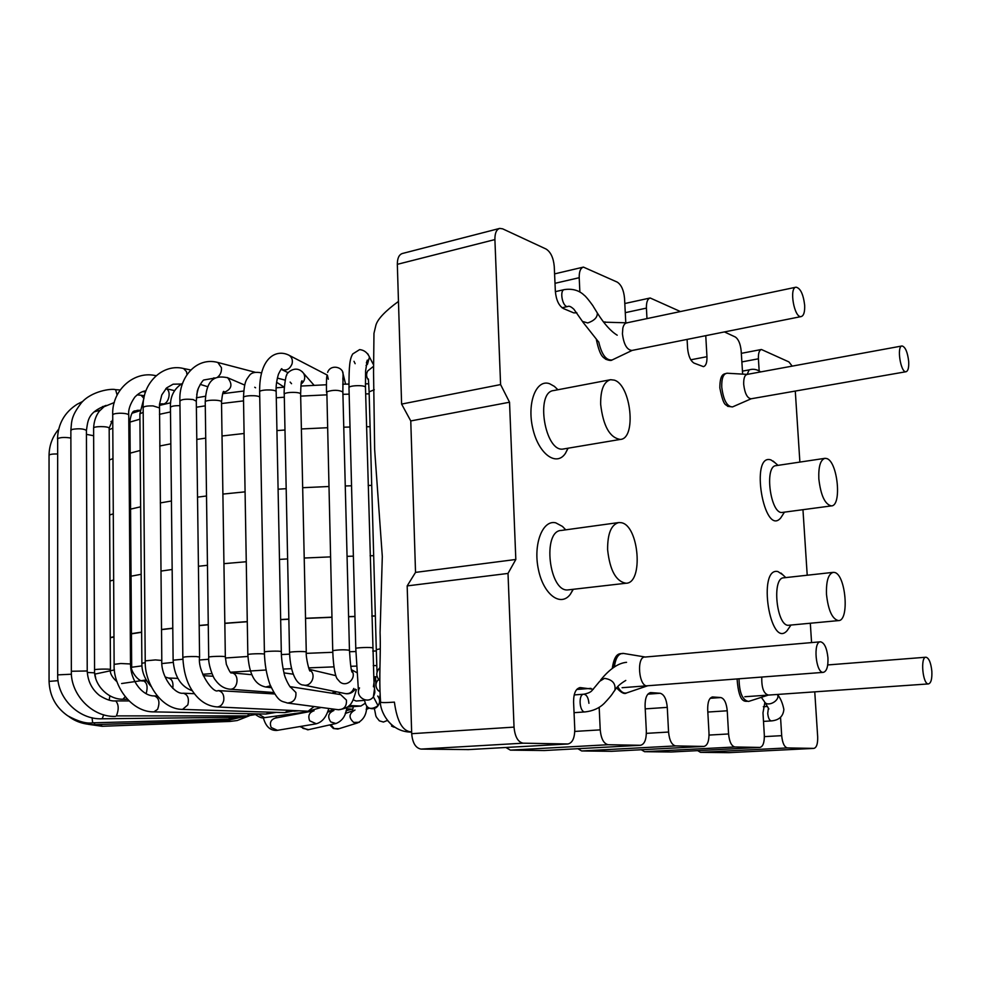 <?xml version="1.0" encoding="UTF-8"?>
<svg xmlns="http://www.w3.org/2000/svg" width="981" height="981" viewBox="0 0 981 981"><rect width="100%" height="100%" fill="white"/><g stroke="black" fill="none" stroke-linecap="round" stroke-linejoin="round"><path stroke-width="1.47" d="M380.383 699.968L379.524 699.931M347.544 707.068L360.873 706.05L349.236 705.523M353.074 699.76L356.115 701.023L364.429 700.385M293.834 711.2L299.082 710.796M364.785 703.561L360.873 706.05M931.84 671.139C930.908 662.702 928.958 658.055 926.003 657.221C920.129 656.694 922.704 684.713 928.467 683.916C931.055 683.132 932.183 678.877 931.84 671.139M827.952 657.846C826.897 648.11 824.432 642.763 820.545 641.807C812.857 641.28 815.714 673.334 823.292 672.365C826.676 671.458 828.234 666.614 827.952 657.846M908.676 361.327C907.535 352.007 905.316 346.882 902.042 345.962C896.475 346.048 900.681 373.074 906.052 371.725C908.124 371.014 908.995 367.556 908.676 361.327M804.653 305.103C803.292 294.165 800.435 288.181 796.057 287.188C788.859 287.568 794.267 318.396 801.195 316.569C803.782 315.735 804.935 311.909 804.653 305.103M789.08 625.216L788.785 625.253C776.633 627.178 771.446 577.38 783.819 577.809L833.016 572.377M788.957 627.975L787.056 630.734C770.06 649.79 757.173 566.675 777.908 571.567L782.74 574.743M834.39 572.438L833.298 572.352C828.332 573.775 826.063 581.157 826.505 594.498C828.283 610.427 832.268 619.134 838.436 620.605C849.754 621.096 845.757 573.959 834.39 572.438M782.642 512.389L782.36 512.425C770.502 514.817 763.966 465.73 776.118 465.644L824.751 458.36M782.482 515.233L780.704 517.968C763.978 537.6 749.619 452.609 770.956 459.93L774.831 462.578M826.75 458.556L825.021 458.323C820.447 459.709 818.387 466.551 818.828 478.863C820.766 495.405 824.947 504.418 831.373 505.902C842.09 506.037 837.713 461.487 826.75 458.556M563.989 448.893L563.401 448.991C544.995 452.989 534.89 391.738 553.799 390.536L610.035 379.806M568.122 448.194L565.399 453.394C556.337 467.079 538.41 453.896 532.757 428.292C526.76 402.823 536.313 378.629 549.703 383.767L554.388 386.379L557.919 389.751M614.29 380.138L610.587 379.696C603.781 381.634 600.47 389.874 600.666 404.405C603.217 426.097 609.765 437.771 620.311 439.427C636.657 438.789 631.151 384.981 614.29 380.138M607.619 549.752C609.863 570.353 616.007 581.512 626.037 583.241C643.683 583.364 639.06 525.436 621.292 522.701L618.925 522.53C611.261 524.455 607.497 533.529 607.619 549.752M568.87 589.802L568.244 589.875C549.127 592.904 541.917 530.635 561.34 530.439L618.324 522.615M573.296 589.299L570.366 594.241C560.691 607.435 543.413 594.584 538.385 569.372C533.014 544.283 542.616 519.464 555.761 522.836L562.493 526.441L565.743 529.838M401.609 404.086L500.592 384.577L509.531 402.222L410.769 420.947L401.609 404.086L397.33 264.33C397.342 258.175 399.059 254.545 402.48 253.466L499.403 228.487M509.531 402.222L515.822 559.477L415.527 572.389L410.769 420.947M515.822 559.477L508.011 573.431L407.176 585.902L415.527 572.389M792.182 366.134L788.92 361.915L761.415 349.494C759.233 350.192 758.227 353.295 758.411 358.801L759.159 370.781M795.284 391.076L799.883 462.088M802.961 509.691L807.216 575.222M810.318 623.229L811.569 642.592M814.757 691.85L817.676 736.805C817.86 743.806 816.597 747.669 813.862 748.393L787.412 747.927L700.471 752.341L697.663 750.637M728.932 752.66L700.471 752.341M468.44 749.594L421.057 749.092C415.65 748.111 412.535 742.973 411.689 733.69L407.176 585.902M467.814 749.631L567.852 743.99C572.426 743.022 574.743 738.055 574.78 729.055L573.578 702.04C573.603 693.359 575.786 688.552 580.102 687.62L579.391 687.706M593.333 689.275L580.507 687.62M544.811 750.502L640.323 745.29L608.171 744.714C603.744 743.745 601.095 738.803 600.225 729.876L599.17 707.289M544.32 750.526L510.39 750.134L505.889 747.485M640.323 745.29L640.434 745.29C644.419 744.395 646.393 739.748 646.344 731.348L645.081 706.112C645.032 697.969 646.896 693.469 650.685 692.598L650.109 692.672M611.936 751.287L703.831 746.431L675.639 745.916C671.752 745.02 669.398 740.397 668.564 732.047L667.276 707.375C666.467 699.073 664.088 694.364 660.139 693.26L651.004 692.611M611.543 751.311L581.659 750.956L577.846 748.699M703.831 746.431L703.917 746.431C707.411 745.597 709.116 741.231 709.005 733.347L707.693 709.668C707.595 702.016 709.202 697.773 712.537 696.976L712.083 697.025M671.396 751.986L759.834 747.424L734.916 746.982C731.483 746.149 729.374 741.808 728.576 733.96L727.24 710.784C726.467 702.985 724.334 698.57 720.851 697.552L712.795 696.976M671.078 751.998L644.554 751.691L641.292 749.742M780.557 717.479L781.685 735.664C782.446 743.046 784.359 747.142 787.412 747.927M759.834 747.424L759.907 747.424C762.997 746.651 764.469 742.543 764.322 735.1L762.985 712.819L764.886 702.371M567.717 743.978L523.155 743.181C517.98 742.139 514.951 736.78 514.032 727.117L508.011 573.431M500.592 384.577L494.902 239.572C494.841 233.184 496.435 229.468 499.697 228.414L502.603 228.818L546.086 249.039C550.721 252.007 553.443 257.807 554.253 266.427L555.369 291.492C556.202 300.161 558.9 305.851 563.462 308.574L573.75 312.878L576.865 312.816M625.792 322.774L624.529 298.224C623.744 290.143 621.316 284.784 617.257 282.123L583.425 267.102C580.507 268.034 579.097 271.565 579.207 277.709L579.869 292.093M680.434 311.553L650.182 297.991C647.534 298.825 646.283 302.197 646.418 308.12L646.97 318.604M687.092 339.414L687.595 348.353C688.368 355.993 690.526 360.91 694.058 363.117L703.438 366.649C705.964 365.876 707.129 362.553 706.958 356.692L690.796 359.794M705.756 335.674L706.958 356.692M742.654 374.129L741.17 350.99C740.434 343.816 738.472 339.144 735.272 336.974L724.432 331.934M109.345 459.979L112.974 458.618M130.179 453.148L140.185 450.475M159.744 445.999L170.841 443.817M196.789 439.427L205.728 438.127M222.013 435.981L244.085 433.492M276.936 430.585L284.981 430.009M301.388 428.967L327.36 427.728M343.755 427.189L350.009 427.029M366.563 426.747L370.082 426.71M110.277 637.515L113.968 636.755M131.454 633.652L141.632 632.12M161.509 629.483L172.791 628.171M199.18 625.473L208.266 624.639M224.833 623.254L247.273 621.598M280.664 619.526L288.855 619.085M305.532 618.275L331.921 617.184M348.598 616.62L354.95 616.424M371.762 615.982L375.343 615.909M110.277 637.748L113.968 636.976M131.454 633.849L141.632 632.291M161.509 629.643L172.791 628.318M199.18 625.608L208.266 624.787M224.833 623.389L247.273 621.733M280.664 619.661L288.855 619.219M305.532 618.398L331.934 617.307M348.598 616.73L354.95 616.546M371.774 616.105L375.343 616.031M380.542 701.685L380.42 701.795C379.941 702.727 384.601 702.837 394.399 702.126C397.072 721.758 402.823 731.667 411.64 731.887M768.43 695.051C763.733 693.886 761.514 687.877 761.771 677.062M747.424 374.399C744.775 374.742 743.524 378.077 743.696 384.405C744.812 393.467 747.277 398.261 751.09 398.789M627.276 322.847C625.13 322.872 623.646 324.662 622.825 328.218L622.432 333.834C623.769 344.441 626.945 349.972 631.972 350.45M647.951 685.694C638.619 688.576 635.946 654.94 645.657 657.086M109.185 429.653L112.803 428.145M129.958 422.1L139.94 419.181M159.437 414.325L170.498 411.946M196.384 407.225L205.287 405.827M221.534 403.534L243.533 400.886M276.286 397.808L284.306 397.195M300.664 396.116L326.563 394.853M342.921 394.313L349.15 394.154M365.655 393.896L369.163 393.872M376.324 650.967L372.731 651.065M355.87 651.531L349.506 651.727M332.78 652.291L306.305 653.358M289.579 654.143L281.4 654.56M247.886 656.473L225.372 657.993M208.781 659.244L199.707 659.98M173.208 662.396L161.939 663.548M141.987 665.878L131.724 667.239M114.446 669.925L94.777 674.131M146.218 679.956L121.607 683.536M376.692 665.547L373.246 665.645M356.41 666.111L350.744 666.295M333.969 666.859L308.635 667.877M291.492 668.662L283.141 669.079M266.121 669.998L230.412 672.218M211.921 673.567L202.711 674.303M377.158 676.767L373.773 676.829L377.145 676.731M379.537 702.114L380.444 702.151M728.662 752.672L813.801 748.393M590.967 688.368L576.718 689.459M600.225 729.876L574.78 731.421M608.171 744.714L510.39 750.134M660.139 693.26L647.865 694.156M667.276 707.375L645.216 708.871M668.564 732.047L646.381 733.359M675.639 745.916L581.659 750.956M720.851 697.552L710.17 698.3M727.24 710.784L707.828 712.047M728.576 733.96L709.055 735.076M734.916 746.982L644.554 751.691M781.685 735.664L764.371 736.621M421.057 749.092L523.155 743.181M411.689 733.69L514.032 727.117M397.33 264.33L494.902 239.572M625.265 312.669L646.418 308.12M741.832 361.928L758.411 358.801M555.001 283.313L579.207 277.709M109.627 515L113.281 513.836M130.571 509.127L140.626 506.809M160.295 502.922L171.442 500.997M197.537 497.146L206.513 495.994M222.895 494.081L245.078 491.849M278.089 489.212L286.182 488.673M302.675 487.704L328.77 486.515M345.263 485.963L351.541 485.791M368.182 485.46L371.713 485.411M109.982 580.985L113.649 580.041M131.049 576.203L141.166 574.302M160.945 571.089L172.166 569.495M198.42 566.27L207.457 565.289M223.938 563.658L246.256 561.745M279.475 559.403L287.617 558.925M304.208 558.03L330.474 556.889M347.053 556.337L353.381 556.153M370.107 555.773L373.675 555.7M768.393 708.098L767.731 713.42C768.209 717.982 769.411 720.483 771.336 720.912C779.024 720.238 783.194 716.412 783.868 709.447C782.58 702.997 780.422 697.994 777.406 694.45L777.418 694.462C780.68 700.385 767.449 707.718 764.42 701.685M727.093 373.221C723.316 373.687 721.538 378.323 721.746 387.103C723.402 400.113 726.995 406.723 732.513 406.919L727.608 406.306C726.161 403.78 723.831 408.17 719.833 387.838C719.919 372.547 724.542 374.215 727.093 373.221L747.191 374.386L749.128 369.898C753.15 368.635 757.001 369.31 760.68 371.909M391.554 726.099L394.669 727.203M374.313 708.417C376.581 718.092 374.668 714.99 379.365 720.851L383.424 722.041L387.336 720.483M330.867 724.652L334.178 728.601L339.144 728.662M354.987 710.023C348.868 713.518 348.439 717.651 353.712 722.408L359.353 722.31M301.437 726.296L302.957 728.368L308.635 729.656M333.883 710.502C328.267 712.966 327.237 716.78 330.805 721.942L335.931 723.524L307.776 729.839L299.879 726.553M313.466 710.882L275.416 718.067C270.781 719.6 269.383 722.752 271.21 727.522L277.464 730.33M314.079 710.759C309.211 712.39 307.74 715.738 309.677 720.802L316.348 723.782M258.543 714.156L264.527 717.651M287.347 714.548L288.218 715.652M330.56 708.699L332.559 709.741M346.612 708.65L352.081 709.226M345.582 712.402L346.023 713.212M366.281 709.104L369.089 708.184L366.207 709.484M378.531 679.416C375.233 682.997 375.098 686.688 378.126 690.489L379.782 691.74M379.941 648.882L376.287 649.68L376.998 671.372L379.598 668.024C376.017 671.924 375.87 675.934 379.169 680.066L379.512 680.397M376.287 649.569L369.114 391.848L374.288 389.764M368.415 379.966C366.244 377.023 366.023 374.006 367.752 370.904L373.307 366.526M351.517 670.293L352.289 672.304C351.284 671.899 350.34 664.566 349.457 650.293C345.03 649.569 339.573 649.655 333.099 650.587L332.743 650.881C333.344 668.564 335.809 677.479 337.354 679.011L340.039 682.04C347.139 687.914 357.489 677.221 351.492 670.219M332.731 650.771L326.845 391.775C333.148 389.776 338.482 389.825 342.86 391.934L342.86 392.216M342.553 371.774L343.632 376.079L342.798 379.23M328.316 379.255L327.519 375.797M355.306 689.14C352.559 692.868 349.199 694.352 345.214 693.579C349.273 694.094 352.142 692.378 353.798 688.441M345.214 693.579L303.411 685.02C311.762 687.264 316.973 673.922 309.383 669.765M303.411 685.02C297.623 685.155 290.437 675.002 289.542 652.586C288.353 651.642 305.962 651.077 306.268 652.034L306.268 652.144M289.53 652.475L284.257 394.497C283.068 392.02 300.247 391.529 300.627 394.019L300.627 394.288M302.062 371.529L303.705 373.454C305.643 377.575 304.76 381.131 301.069 384.123M291.529 383.694L290.143 382.087M332.252 693.285L334.202 691.323M271.234 687.669L265.716 687.007L270.449 685.793M265.716 687.007C259.487 685.56 249.738 681.869 247.837 654.744C246.685 653.849 263.386 653.285 264.465 654.18M247.837 654.646L243.484 397.734C242.332 395.392 258.53 394.853 259.732 397.195M255.575 387.789L254.729 387.25M273.724 692.537L229.824 689.177C238.358 690.109 239.879 673.236 231.295 672.831L231.209 672.831M229.824 689.177C224.073 688.576 219.254 685.523 215.354 679.992C213.036 677.724 208.046 664.223 208.708 657.307C207.58 656.387 225.029 655.897 225.336 656.829L225.336 656.927M208.708 657.209L205.237 402.149C204.109 399.733 221.191 399.439 221.51 401.867L221.51 402.112M227.065 377.501L227.641 377.746C233.196 384.699 231.675 389.702 223.043 392.756M192.288 690.759C180.774 686.577 174.385 676.387 173.122 660.188L182.895 659.232M173.122 660.09L170.449 407.569C170.89 406.232 174.066 405.594 179.977 405.656M198.358 388.169L196.715 394.644M172.779 688.368C173.539 682.42 172.067 678.975 168.376 678.006L177.819 678.374M151.295 686.688C144.82 679.539 141.681 671.74 141.877 663.303L145.274 662.629M141.877 663.217L139.891 413.859L143.189 412.314M165.863 388.648C172.202 390.45 168.401 405.717 162.098 403.767L159.511 404.184M146.169 693.628C147.996 686.81 147.064 682.543 143.385 680.814L146.758 680.888M130.559 665.903L131.687 666.271M128.793 419.929L129.946 420.947M140.038 410.266L137.046 410.34C135.599 412.106 132.116 407.458 129.946 420.739L131.675 666.197C129.48 669.201 138.48 682.653 143.385 680.814M137.107 394.889L141.043 395.233L143.79 398.225M127.322 699.257L122.944 699.232L125.151 696.731M122.944 699.232C107.518 699.563 93.649 684.198 94.556 669.913C93.587 669.091 110.264 668.723 110.448 669.545L110.448 669.618M94.556 669.839L93.612 428.256C92.631 426.097 108.977 426.061 109.173 428.207L109.173 428.403M109.173 700.078L109.872 695.885M87.26 672.439L94.654 672.843L95.672 677.896M86.438 434.362L93.636 435.723M555.381 291.651L564.394 289.591C559.084 290.155 562.689 307.862 567.827 306.489L567.962 306.452M596.926 312.363L597.319 312.988C597.552 317.317 594.363 320.64 587.754 322.957L582.444 321.412L573.959 309.322C571.163 306.685 569.115 305.741 567.827 306.489L562.064 307.764M249.211 715.836L237.194 720.532L230.094 721.427L229.333 720.25M230.094 721.427L102.11 726.283L100.835 724.432M243.533 716.694L227.678 720.336L227.322 719.11M227.678 720.336L94.924 724.628L94.127 722.776M241.216 717.025L229.235 719.048L229.223 717.381M229.235 719.048L92.643 722.825L92.079 717.724M92.643 722.825C86.5 723.855 78.198 721.513 67.714 715.799C55.88 707.509 49.663 696.044 49.062 681.39L58.075 680.667M49.062 681.341L49.05 455.38C49.479 454.35 52.3 453.884 57.511 453.97M247.114 715.897L237.095 717.283L238.334 715.934M237.095 717.283L102.183 718.791L103.716 714.769M102.183 718.791C78.235 719.919 56.886 697.381 57.683 674.879L71.454 674.217M57.683 674.805L57.658 438.593C60.687 437.281 65.102 437.109 70.89 438.053M102.674 406.477L102.588 407.851M259.278 713.91L247.322 715.897L249.444 713.727M247.322 715.897L116.408 715.897C118.995 709.373 118.75 704.37 115.697 700.912L128.94 700.925M115.5 716.388C92.042 717.454 70.46 694.217 71.343 671.249L87.223 670.979M71.343 671.176L70.865 430.401L72.3 429.359C78.897 428.354 83.606 428.697 86.426 430.401L86.426 430.585M70.865 430.218C71.76 421.29 70.804 416.606 81.484 402.713C91.454 391.137 111.258 388.28 115.623 389.665L117.119 395.098M276.225 712.365L266.096 714.045L269.395 712.145M266.096 714.045L153.943 711.875L157.573 709.337C160.099 702.384 159.057 697.908 154.434 695.921L157.303 695.995M153.943 711.875C131.871 712.329 112.974 686.418 114.127 664.358L120.822 663.512L130.498 663.978C130.718 682.163 143.336 696.338 154.434 695.921M114.127 664.272L112.729 415.037C112.815 414.056 114.998 413.455 119.29 413.234C124.648 413.209 127.8 413.786 128.756 414.963L128.756 415.184M112.729 415.037C111.429 391.002 133.183 370.941 154.74 375.453L155.783 375.931M295.318 710.624L284.821 712.635L288.929 710.318M284.821 712.635L182.564 709.398L187.812 704.922C189.333 698.447 187.8 694.548 183.226 693.224L194.361 693.69M182.564 709.398C161.105 709.361 144.33 682.764 145.225 660.863L155.403 659.919L161.804 660.446C160.614 676.78 174.863 694.671 183.226 693.224M145.225 660.777L143.152 407.777C143.667 406.392 146.978 405.766 153.085 405.913L159.376 407.863M143.152 407.777C141.84 382.97 163.042 363.228 183.594 368.525L186.513 371.701L186.991 374.619M181.142 384.025L173.11 384.196L166.598 387.912L161.779 394.938L159.498 404.319L161.804 660.446M321.216 707.473L308.12 711.225L314.055 706.528M308.12 711.225L217.157 706.933C220.602 706.688 222.822 704.407 223.803 700.103C224.171 694.597 222.258 691.421 218.052 690.575L274.619 693.959M217.157 706.933C206.66 706.148 197.966 700.115 191.099 688.821C186.231 680.691 183.484 670.244 182.846 657.478C184.281 656.743 188.744 656.436 196.274 656.559L199.584 657.037C197.291 671.727 213.637 694.278 218.052 690.575M182.846 657.393L179.915 401.168C181.301 399.341 185.679 398.801 193.049 399.537L196.298 401.192M179.915 400.91C178.505 377.967 196.114 356.532 217.819 362.467L221.448 367.691C221.718 371.725 220.455 374.852 217.672 377.072M215.599 377.943L203.876 379.978C202.797 379.708 197.169 389.31 197.23 391.91L196.298 400.935L199.584 657.037M356.373 689.643C352.437 703.218 351.186 707.975 338.457 709.741C344.233 709.386 346.882 706.173 346.403 700.078L340.628 694.597L290.094 686.639M338.457 709.741L287.298 703.009C293.515 702.617 296.385 699.122 295.894 692.512L290.106 686.651M287.298 703.009C281.67 700.728 278.776 703.414 269.861 684.26C266.44 674.376 264.625 663.683 264.404 652.169C263.264 651.261 280.174 650.673 281.24 651.592L281.302 651.642C281.363 657.993 282.258 665.044 283.975 672.807C284.846 678.852 291.063 689.226 290.793 687.141L290.131 686.675M264.404 652.071L259.646 392.044C258.457 389.629 275.023 389.065 276.09 391.48L276.164 391.897M288.402 354.926L289.199 355.343C291.921 357.292 292.89 360.113 292.08 363.804C289.775 369.322 286.17 371.161 281.265 369.322L281.915 368.966C281.878 367.875 280.725 369.641 278.445 374.227C276.568 380.738 275.808 386.539 276.164 391.627L281.302 651.642M364.503 699.784C365.962 708.687 370.475 710.661 378.041 705.695C380.211 702.384 380.101 699.159 377.71 696.032M359.536 687.902C354.46 696.375 367.74 704.922 373.393 696.817L374.534 688.76M358.396 690.023L355.784 648.588C354.546 647.632 372.253 646.994 372.645 647.975L372.645 648.085M355.784 648.478L348.991 387.924C347.74 385.398 365.042 384.724 365.472 387.274L365.484 387.569M367.728 353.736L369.469 357.023L367.47 364.282L366.023 365.484M355.147 363.693L353.994 361.302M574.044 712.672L585.044 711.924C579.342 712.525 578.103 693.935 583.842 694.205L583.842 694.205C586.687 694.707 588.379 697.749 588.931 703.303M583.842 694.205C588.073 693.359 590.807 692.12 592.034 690.501L599.734 681.268L604.468 678.362C612.389 679.539 615.872 683.487 614.891 690.207L613.996 691.47M749.141 701.256L748.626 701.427C742.531 700.397 739.331 692.856 739.036 678.791M751.225 398.764L732.966 406.723M598.753 341.989C601.672 354.656 606.148 360.652 612.169 359.953L612.831 359.635M626.92 322.823L603.573 322.148M619.931 689.962L617.098 687.387M612.696 668.086C613.248 662.911 614.695 659.342 617.049 657.38M627.276 692.709L626.491 692.978C623.303 693.604 620.397 691.482 617.785 686.626M614.388 666.982C615.565 657.785 618.557 653.248 623.364 653.407L645.277 657.025M110.939 421.646L112.766 420.8M132.079 413.234L140.001 410.708M159.425 405.411L170.669 402.799M196.384 397.771L205.507 396.25M222.65 393.688L243.729 391.027M276.188 387.826L284.38 387.176M300.848 386.06L326.415 384.76M342.737 384.221L348.917 384.074M365.398 383.829L368.733 383.804M379.524 702.138L380.444 702.188M744.812 696.731L928.467 683.916M827.719 664.946L926.003 657.221M622.089 687.706L823.292 672.365M644.983 657.049L820.312 641.832M750.931 398.813L906.052 371.725M747.019 374.423L902.042 345.962M631.739 350.487L801.195 316.569M626.663 322.884L796.057 287.188M785.769 577.588L781.023 573.125M790.98 625.044L787.056 630.734M788.785 625.253L838.436 620.605M778.007 465.362L773.126 461.082M784.469 512.143L780.704 517.968M782.36 512.425L831.373 505.902M557.907 389.751L554.388 386.379M567.974 448.219L565.399 453.394M563.401 448.991L620.311 439.427M568.244 589.875L626.037 583.241M565.681 529.85L562.493 526.441M573.076 589.323L570.366 594.241M728.724 752.672L813.862 748.393M467.949 749.631L567.852 743.99M544.43 750.526L640.434 745.29M611.629 751.311L703.917 746.431M671.139 751.998L759.907 747.424M624.799 303.521L650.182 297.991M741.305 353.344L761.415 349.494M554.584 273.883L583.425 267.102M764.788 702.212L768.883 708.993M761.33 697.344L764.309 701.464M749.128 369.898L742.384 371.137M767.473 706.455L763.304 706.725M771.336 720.912L763.5 721.391M393.123 726.909L394.705 727.228M366.686 706.59C366.636 714.327 363.62 719.76 357.611 722.911L337.844 729.067L333.368 728.503L329.775 724.898M345.214 713.506L352.4 710.943M353.295 706.627L352.424 711.151M327.507 712.12L332.118 710.943M346.857 707.583C345.876 715.75 342.234 721.06 335.931 723.524M332.804 708.993L332.154 711.017M328.782 708.466C326.232 717.393 321.866 722.531 315.698 723.904L276.9 730.416C270.964 730.735 266.709 727.375 264.159 720.336L263.239 717.761M276.679 717.822L275.796 716.118M311.21 711.311L264.171 717.7C262.442 718.448 259.695 717.503 255.943 714.867M286.979 715.885L285.655 714.781M327.875 711.188L332.301 710.403M346.072 710.771L352.878 708.907M375.576 676.792L375.944 684.689M377.452 689.704L379.794 691.801M369.101 391.566L368.415 379.034M374.877 676.804L373.405 686.749M351.357 669.667L356.716 672.549M327.617 372.4C330.511 363.926 343.019 366.882 343.068 373.786L342.86 391.934L349.457 650.293M326.501 392.241C326.256 376.066 326.967 375.465 327.016 375.993M342.835 378.114L343.632 376.079L345.582 384.147M309.187 669.336L335.87 675.664M309.493 669.986L310.204 670.967C309.555 672.905 305.631 657.172 306.268 652.034L300.627 394.019C301.13 376.974 301.854 382.578 302.025 380.726L301.388 382.382M284.245 394.227C283.595 390.634 285.863 374.104 286.734 375.233C285.41 374.288 295.612 363.252 303.705 373.454L314.104 385.325M336.409 691.777L333.65 693.506M284 672.892L293.172 674.18M243.484 397.734C244.22 380.493 246.66 379.586 249.064 375.993C251.087 372.608 255.281 371.578 261.645 372.903M284.269 387.188L276.63 382.283M231.308 672.843L251.909 674.72M223.386 392.155L223.987 391.542C223.214 390.499 222.38 393.933 221.51 401.867L225.336 656.829L226.341 664.309C229.125 670.845 230.829 673.714 231.442 672.905L231.246 672.831M205.237 402.149C206.12 380.358 213.858 374.767 227.641 377.746L244.698 385.079M224.073 393.491L222.932 393.013M203.239 675.651L213.135 676.252M170.449 407.569C169.934 396.594 174.029 388.464 182.736 383.203M207.923 386.772L200.173 384.368M168.376 678.006L165.102 676.964M139.891 413.859L144.011 397.857M174.593 390.634L165.875 388.623M164.281 404.246L162.098 403.767M144.452 395.821L141.043 395.233M140.001 410.671L138.566 410.426M117.082 681.832C111.957 677.258 109.737 673.162 110.448 669.545L109.173 428.207L112.754 419.525M93.612 428.256C93.906 421.487 95.819 415.797 99.339 411.174L104.023 406.735L114.323 402.529M94.176 411.861L100.185 410.193M564.394 289.591C572.548 288.439 579.182 290.364 584.308 295.342C586.013 296.262 593.64 306.452 593.566 306.869L597.319 312.988C604.21 323.938 610.832 331.345 617.208 335.195M598.349 341.658L582.824 322.038M102.11 726.283L88.155 724.297M94.924 724.628C84.783 724.689 76.113 722.004 68.915 716.571M49.05 455.221C49.209 445.46 52.41 436.79 58.664 429.224M57.499 438.838C58.026 423.78 64.623 412.241 77.278 404.184L82.698 401.45M115.697 700.912C111.454 701.378 106.083 699.588 99.596 695.541C91.871 689.361 87.75 681.145 87.223 670.906L86.426 430.401C88.02 420.567 87.567 412.388 106.071 405.411M145.568 391.897L142.686 391.677M120.123 389.997L115.623 389.665M145.948 390.83C142.27 391.186 138.542 393.295 134.777 397.17C130.093 404.013 128.094 409.935 128.756 414.963L130.498 663.978M156.077 375.662L154.74 375.453M190.731 369.972L183.594 368.525M285.226 380.15L277.353 378.09M255.305 372.302L217.819 362.467M215.146 378.2L213.809 377.857M339.966 692.5L339.034 694.352M259.646 392.044C259.058 357.513 276.348 348.562 289.199 355.343L327.347 375.134M288.169 372.755L282.025 369.702M367.801 707.485C372.253 709.582 375.662 708.993 378.041 705.695L373.393 696.817C376.005 689.741 374.399 695.161 373.859 678.386L365.472 387.274L365.582 371.039L367.323 360.125L366.391 362.896M380.003 695.124L379.647 698.864L377.808 696.081M348.991 387.924C348.893 364.638 349.898 358.764 352.755 353.933L359.635 349.604C364.049 350.045 367.323 352.522 369.469 357.023L373.221 364.233M387.115 720.079L391.922 725.192M583.658 694.217L574.192 694.928M585.044 711.924C592.904 711.029 599.244 708.233 604.063 703.536C613.419 693.665 612.438 693.199 614.891 690.207C616.693 686.958 620.335 683.708 625.78 680.434M600.63 680.029C609.716 668.932 618.361 663.033 626.552 662.322M380.554 701.734C378.727 674.192 380.996 657.196 380.076 632.586L382.308 556.448L374.644 449.506L373.553 372.314L373.969 333.332L375.919 325.116C377.734 318.984 385.251 311.075 398.47 301.412M411.652 732.133C388.586 732.169 379.721 709.14 380.407 701.795L380.407 701.795M768.331 695.088L748.626 701.427C746.48 700.36 739.049 706.332 737.087 678.938M632.181 350.401L612.169 359.953C611.286 360.775 609.14 360.542 605.731 359.254C603.707 357.096 600.323 358.163 596.387 339.72M603.511 322.062L605.13 321.915M647.791 685.744L626.491 692.978C624.48 694.462 621.206 692.782 616.644 687.939M612.279 668.368C614.928 650.219 621.402 654.425 623.364 653.407"/></g></svg>
